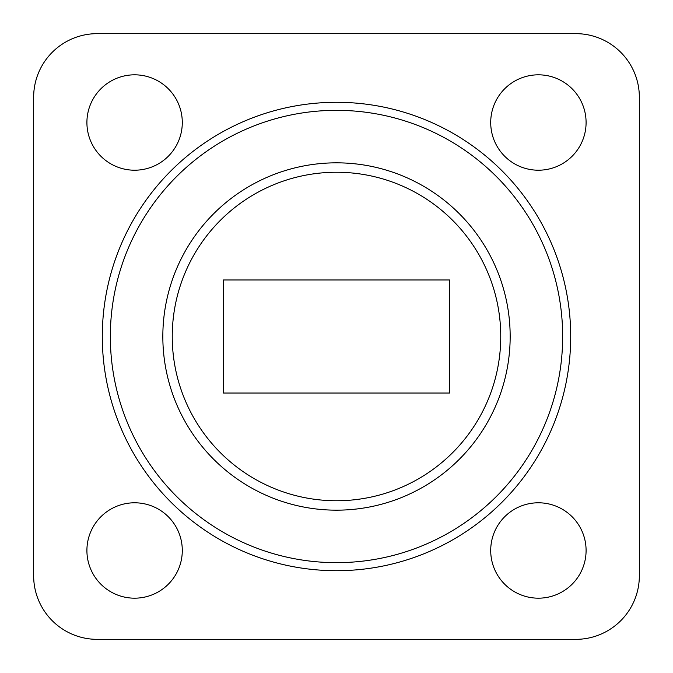 <?xml version="1.0" encoding="UTF-8"?>
<svg xmlns="http://www.w3.org/2000/svg" width="673" height="673" viewBox="0 0 673 673"><rect width="100%" height="100%" fill="white"/><g stroke="black" fill="none" stroke-linecap="round" stroke-linejoin="round"><path stroke-width="1.01" d="M500.754 336.5A164.254 164.254 0 0 0 336.5 172.246A164.254 164.254 0 0 0 172.246 336.5A164.254 164.254 0 0 0 336.5 500.754A164.254 164.254 0 0 0 500.754 336.5M102.296 336.5A234.204 234.204 0 0 0 336.5 570.704A234.204 234.204 0 0 0 570.704 336.5A234.204 234.204 0 0 0 336.5 102.296A234.204 234.204 0 0 0 102.296 336.5M86.91 550.48A47.69 47.69 0 0 0 134.6 598.179A47.69 47.69 0 0 0 182.29 550.48A47.69 47.69 0 0 0 134.6 502.79A47.69 47.69 0 0 0 86.91 550.48M490.71 550.48A47.69 47.69 0 0 0 538.4 598.179A47.69 47.69 0 0 0 586.09 550.48A47.69 47.69 0 0 0 538.4 502.79A47.69 47.69 0 0 0 490.71 550.48M490.71 122.52A47.69 47.69 0 0 0 538.4 170.21A47.69 47.69 0 0 0 586.09 122.52A47.69 47.69 0 0 0 538.4 74.821A47.69 47.69 0 0 0 490.71 122.52M86.91 122.52A47.69 47.69 0 0 0 134.6 170.21A47.69 47.69 0 0 0 182.29 122.52A47.69 47.69 0 0 0 134.6 74.821A47.69 47.69 0 0 0 86.91 122.52M97.24 639.35L575.76 639.35A63.59 63.59 0 0 0 639.35 575.76L639.35 97.24A63.59 63.59 0 0 0 575.76 33.65L97.24 33.65A63.59 63.59 0 0 0 33.65 97.24L33.65 575.76A63.59 63.59 0 0 0 97.24 639.35M223.436 279.968L223.436 393.032L449.564 393.032L449.564 279.968L223.436 279.968M110.338 336.5A226.162 226.162 0 0 0 336.5 562.662A226.162 226.162 0 0 0 562.662 336.5A226.162 226.162 0 0 0 336.5 110.338A226.162 226.162 0 0 0 110.338 336.5M162.832 336.5A173.668 173.668 0 0 0 336.5 510.168A173.668 173.668 0 0 0 510.168 336.5A173.668 173.668 0 0 0 336.5 162.832A173.668 173.668 0 0 0 162.832 336.5"/></g></svg>
